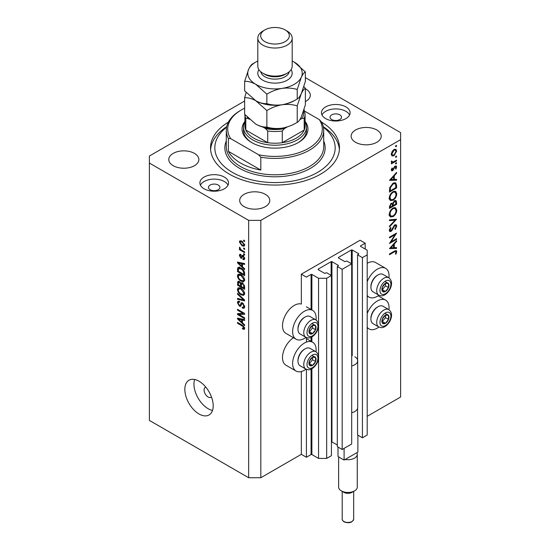 <?xml version="1.0" encoding="UTF-8"?>
<svg xmlns="http://www.w3.org/2000/svg" width="550" height="550" viewBox="0 0 550 550"><rect width="100%" height="100%" fill="white"/><g stroke="black" fill="none" stroke-linecap="round" stroke-linejoin="round"><path stroke-width="0.82" d="M365.166 243.183L360.099 240.254L301.338 274.182L306.405 277.104L311.066 274.416L311.877 274.416L318.56 278.272L326.666 278.272L331.43 275.529L326.569 272.718L324.644 273.364L318.154 269.617L318.154 269.149L331.127 261.663L331.939 261.663L338.422 265.409L337.308 266.516L342.169 269.328L351.691 263.828L346.83 261.023L344.905 261.663L338.422 257.923L338.422 257.455L351.388 249.968L352.199 249.968L358.683 253.708L357.569 254.822L362.429 257.627L367.194 254.877L367.194 250.202L360.504 246.338L360.504 245.871L365.166 243.183L365.166 249.033M360.504 245.871L360.504 246.338M357.569 408.416L357.569 434.974L362.429 437.779L367.194 435.029L367.194 254.877M362.429 437.779L362.429 257.627M357.569 361.618L357.569 254.822M338.422 257.455L338.422 257.923M337.308 266.516L337.308 446.669L342.169 449.481L351.691 443.981L351.691 263.828M342.169 449.481L342.169 269.328M331.43 441.726L337.308 444.916M318.154 269.149L318.154 269.617M244.64 101.028L149.38 156.028L149.38 420.406L248.662 477.73L260.817 477.73L301.338 454.334L306.405 457.256L311.066 454.568L311.877 454.568L318.56 458.425L326.666 458.425L331.43 455.682L331.43 275.529M326.666 458.425L326.666 278.272M318.56 458.425L318.56 358.366M318.56 356.166L318.56 326.549M318.56 324.342L318.56 278.272M306.405 457.256L306.405 369.359M306.405 342.114L306.405 337.542M301.338 454.334L301.338 371.518M305.993 337.343A16.617 9.598 -60 0 1 304.377 338.401A16.617 9.598 -60 0 1 296.072 339.226L285.938 333.376A16.617 9.598 -60 0 1 283.394 320.059A16.617 9.598 -60 0 1 294.25 305.415A16.617 9.598 -60 0 1 301.338 304.067L301.338 274.182M316.023 351.794A16.617 9.598 120 0 0 312.689 342.258A16.617 9.598 120 0 0 304.377 343.083A16.617 9.598 120 0 0 293.521 357.727A16.617 9.598 120 0 0 296.072 371.044A16.617 9.598 120 0 0 304.377 370.226A16.617 9.598 120 0 0 305.993 369.16M296.072 339.226A16.617 9.598 -60 0 1 293.521 325.909A16.617 9.598 -60 0 1 304.377 311.266A16.617 9.598 -60 0 1 312.689 310.441A16.617 9.598 -60 0 1 316.023 319.976M367.194 313.514A16.617 9.598 -60 0 1 377.321 300.967A16.617 9.598 -60 0 1 385.632 300.149A16.617 9.598 -60 0 1 388.96 309.684M378.936 327.051A16.617 9.598 -60 0 1 377.321 328.109A16.617 9.598 -60 0 1 369.016 328.934A16.617 9.598 -60 0 1 367.194 327.264M388.96 277.867A16.617 9.598 120 0 0 385.632 268.331A16.617 9.598 120 0 0 377.321 269.149A16.617 9.598 120 0 0 367.194 281.696M367.194 295.446A16.617 9.598 120 0 0 369.016 297.117A16.617 9.598 120 0 0 377.321 296.292A16.617 9.598 120 0 0 378.936 295.233M205.824 387.159A5.734 3.307 -120 0 0 205.274 387.372A5.734 3.307 -120 0 0 204.084 389.991A5.734 3.307 -120 0 0 206.587 395.759A5.734 3.307 -120 0 0 211.001 397.299A5.734 3.307 -120 0 0 211.461 396.928M184.834 389.407A20.061 11.578 -120 0 0 193.593 409.592A20.061 11.578 -120 0 0 209.048 414.968A20.061 11.578 -120 0 0 213.201 405.783A20.061 11.578 -120 0 0 204.449 385.598A20.061 11.578 -120 0 0 188.987 380.229A20.061 11.578 -120 0 0 184.834 389.407M194.645 379.493A20.061 11.578 -120 0 0 193.951 384.147A20.061 11.578 -120 0 0 212.513 410.438M339.838 114.854A5.734 3.307 0 0 0 333.596 114.132A5.734 3.307 0 0 0 330.055 117.191A5.734 3.307 0 0 0 331.732 119.529A5.734 3.307 0 0 0 337.982 120.251A5.734 3.307 0 0 0 341.516 117.191A5.734 3.307 0 0 0 339.838 114.854M218.268 185.041A5.734 3.307 0 0 0 212.018 184.326A5.734 3.307 0 0 0 208.484 187.378A5.734 3.307 0 0 0 210.162 189.722A5.734 3.307 0 0 0 216.404 190.438A5.734 3.307 0 0 0 219.945 187.378A5.734 3.307 0 0 0 218.268 185.041M204.084 188.781A14.328 8.271 180 0 1 199.891 182.937A14.328 8.271 180 0 1 208.732 175.292A14.328 8.271 180 0 1 224.345 177.086A14.328 8.271 180 0 1 228.539 182.937A14.328 8.271 180 0 1 219.697 190.575A14.328 8.271 180 0 1 204.084 188.781M200.413 185.157A14.328 8.271 180 0 1 224.345 181.534A14.328 8.271 180 0 1 228.016 185.157M345.916 106.899A14.328 8.271 0 0 0 330.303 105.105A14.328 8.271 0 0 0 321.461 112.75A14.328 8.271 0 0 0 325.655 118.594A14.328 8.271 0 0 0 341.268 120.388A14.328 8.271 0 0 0 350.109 112.75A14.328 8.271 0 0 0 345.916 106.899M349.587 114.971A14.328 8.271 0 0 0 345.916 111.341A14.328 8.271 0 0 0 321.984 114.971M228.387 122.127A64.474 37.221 0 0 0 210.526 147.84A64.474 37.221 0 0 0 229.412 174.164A64.474 37.221 0 0 0 299.674 182.229A64.474 37.221 0 0 0 339.474 147.84A64.474 37.221 0 0 0 321.613 122.127M305.36 101.633A15.042 8.683 0 0 0 310.303 95.198A15.042 8.683 0 0 0 305.896 89.059A15.042 8.683 0 0 0 305.36 88.763M194.459 153.395A15.042 8.683 0 0 0 178.062 151.511A15.042 8.683 0 0 0 168.781 159.541A15.042 8.683 0 0 0 173.181 165.681A15.042 8.683 0 0 0 189.578 167.564A15.042 8.683 0 0 0 198.866 159.541A15.042 8.683 0 0 0 194.459 153.395M265.375 194.343A15.042 8.683 0 0 0 248.978 192.459A15.042 8.683 0 0 0 239.697 200.482A15.042 8.683 0 0 0 244.104 206.621A15.042 8.683 0 0 0 260.494 208.505A15.042 8.683 0 0 0 269.782 200.482A15.042 8.683 0 0 0 265.375 194.343M376.819 129.999A15.042 8.683 0 0 0 360.422 128.116A15.042 8.683 0 0 0 351.134 136.146A15.042 8.683 0 0 0 355.541 142.285A15.042 8.683 0 0 0 371.938 144.169A15.042 8.683 0 0 0 381.219 136.146A15.042 8.683 0 0 0 376.819 129.999M391.002 241.869L396.571 238.652L396.571 239.387L389.482 243.478L395.058 234.692L389.482 237.916L389.482 237.181L396.571 233.09L391.002 241.869L390.582 241.622M394.831 224.854L396.158 224.744L396.749 226.084L395.203 229.467L394.845 228.986L396.027 226.504L395.615 225.521L394.824 225.596L392.033 230.319L390.954 231.399L389.799 231.522L389.297 230.333L390.5 227.459L390.933 227.872L390.026 229.996L390.919 230.677L394.831 224.854M389.304 230.147L390.919 230.677M396.571 219.23L389.482 226.896L389.482 226.105L395.065 220.151L389.482 220.646L389.482 219.863L396.571 219.23M396.749 210.189C396.557 212.926 395.326 215.077 393.058 216.638L390.369 216.934L389.297 214.555C389.482 211.791 390.72 209.619 393.023 208.051L395.677 207.776L396.749 210.189L395.911 209.701M396.749 193.813C396.557 196.549 395.326 198.701 393.058 200.262L390.369 200.558L389.297 198.179C389.482 195.408 390.72 193.242 393.023 191.675L395.677 191.4L396.749 193.813L395.911 193.325M396.571 180.173L389.482 180.386L396.571 172.404L396.571 173.209L394.295 175.732L394.295 179.444L396.571 179.376L396.571 180.173L395.251 179.41M396.66 145.743L396.069 146.767L395.478 146.424L396.069 145.399L396.66 145.743M396.069 146.767L395.478 146.424L396.069 146.767M260.817 477.73L260.817 220.371L400.62 139.652L400.62 132.632L305.36 77.633M367.194 416.316L400.62 397.011L400.62 139.652M385.632 268.331L375.499 262.481A16.617 9.598 120 0 0 367.194 263.299M293.459 337.721A16.617 9.598 120 0 0 283.243 352.385A16.617 9.598 120 0 0 285.938 365.2L296.072 371.044M391.951 155.856L391.297 154.192L392.15 151.422L393.993 149.538L395.924 149.359L396.66 151.092L393.993 155.733L392.04 155.911M396.66 156.344L396.069 157.369L395.478 157.025L396.069 156.001L396.66 156.344M396.069 157.369L395.478 157.025L396.069 157.369M391.435 162.264L392.15 162.676L391.297 161.707L391.476 160.964L393.051 162.023L396.571 160.126L396.571 160.861L391.387 163.852L391.387 163.116L392.15 162.676L391.71 162.532M391.401 161.171L392.226 162.023L391.318 161.494M396.66 162.958L396.069 163.983L395.478 163.639L396.069 162.614L396.66 162.958M396.069 163.983L395.478 163.639L396.069 163.983M392.659 170.679L391.662 170.796L391.297 169.95L392.033 167.991L392.48 168.231L391.937 169.586L392.631 169.957L394.364 166.822L395.161 166.079L396.234 165.969L396.66 166.966L395.959 169.084L395.478 168.877L396.027 167.372L395.189 166.801L392.659 170.679L391.297 169.895M391.414 169.283L392.631 169.957M396.027 167.372L394.646 166.485M393.112 183.219L395.725 182.861L396.571 185.405L396.571 187.942L389.482 192.039L389.737 187.639L393.112 183.219M396.571 202.104L396.571 204.325L389.482 208.416L389.482 206.821L391.236 203.204L392.748 203.28L394.556 200.654L395.952 200.516L396.571 202.104L395.636 201.568M396.571 248.414L389.482 248.627L396.571 240.646L396.571 241.443L394.295 243.966L394.295 247.679L396.571 247.617L396.571 248.414L395.251 247.651M396.027 252.072C395.766 251.268 395.154 251.24 394.199 251.989L389.482 254.712L389.482 253.976L394.268 251.212L396.309 250.601L396.749 251.687L395.931 254.134L395.388 254.018L396.027 252.072L394.797 250.924M238.961 314.524L244.606 317.783L244.606 318.636L237.518 314.538L237.518 313.631L243.169 313.445L237.518 310.179L237.518 309.327L244.606 313.424L244.606 314.332L238.961 314.524L240.687 313.528M241.911 302.651L240.941 303.208L242.633 302.926L244.702 306.694L244.069 308.289L242.303 308.055L242.213 307.147L243.396 307.292L243.87 306.144L242.653 303.786L241.917 303.689L240.653 306.295L239.367 306.144L237.421 302.644L238.012 301.153L239.539 301.352L239.635 302.259L238.611 302.122L238.253 303.098L239.381 305.305L240.103 305.449L241.347 302.748M237.518 293.343L244.606 300.018L244.606 300.898L237.518 299.248L237.518 298.375L243.781 300.025L237.518 294.229L237.518 293.343M244.702 293.645L243.588 295.412L241.154 294.841C239.044 293.721 237.799 291.919 237.421 289.438L238.171 287.788L241.072 288.303L243.616 290.606L244.702 293.645M244.702 280.032L243.588 281.799L241.154 281.229C239.044 280.108 237.799 278.307 237.421 275.825L238.171 274.175L241.072 274.691L243.616 276.994L244.702 280.032M242.488 266.784L244.606 268.723L244.606 269.61L237.518 262.9L237.518 262.068L244.606 263.546L244.606 264.433L242.488 263.924L242.488 266.784M243.595 240.096L244.606 240.68L244.606 241.532L243.595 240.948L243.595 240.096M149.38 163.047L248.662 220.371L260.817 220.371M248.662 477.73L248.662 220.371M241.972 241.182L244.702 245.039L244.173 246.214L242.028 245.788L239.36 241.959L239.889 240.783L241.972 241.182M243.595 247.968L244.606 248.552L244.606 249.404L243.595 248.82L243.595 247.968M241.931 250.305L244.606 251.845L244.606 252.697L239.449 249.721L239.449 248.868L240.274 249.343L239.36 247.809L239.635 247.17L240.879 249.542L241.931 250.305M243.595 253.708L244.606 254.292L244.606 255.145L243.595 254.561L243.595 253.708M243.038 255.516L244.702 258.486L244.255 259.648L243.045 259.559L242.949 258.651L243.684 258.72L243.959 258.005L243.162 256.438L242.694 256.362L241.766 258.287L240.831 258.177L239.36 255.434L239.814 254.244L240.831 254.347L240.921 255.248L240.096 255.833L240.728 257.262L241.154 257.242L241.993 255.331L243.038 255.516M240.921 255.248L240.096 255.833M240.728 257.262L243.183 256.073L243.478 255.289M241.024 268.07C243.121 269.136 244.317 270.861 244.606 273.254L244.606 275.667L237.518 271.576L237.648 268.043L238.109 267.458L241.024 268.07M241.581 282.741L240.783 283.202L242.522 283.078L244.606 286.763L244.606 289.279L237.518 285.189L237.978 281.284L239.298 281.428L240.783 283.202L241.093 282.844M242.488 322.829L244.606 324.768L244.606 325.655L237.518 318.945L237.518 318.113L244.606 319.591L244.606 320.478L242.488 319.969L242.488 322.829M244.702 328.405L244.2 329.395L242.488 328.893L242.399 327.993L243.87 327.889L243.334 326.734L237.518 323.262L237.518 322.41L242.33 325.188L244.702 328.405M244.633 327.793L243.678 328.343L244.551 327.498M244.331 240.522L243.595 240.948M242.846 245.314L242.028 245.788M241.292 240.845L239.36 241.959M240.096 242.406L242.028 244.936L243.629 245.293L243.959 244.592L242.028 242.062L240.419 241.711L240.096 242.406M242.715 241.663L242.028 242.062M244.592 244.234L243.959 244.592M244.331 248.394L243.595 248.82M240.185 249.294L239.449 249.721M239.938 247.479L239.36 247.809M244.331 254.134L243.595 254.561M244.695 258.603L243.045 259.559M244.599 257.634L243.959 258.005M243.76 256.094L243.162 256.438M243.54 255.874L242.694 256.362M242.309 257.317L240.831 258.177M240.852 254.574L239.36 255.434M242.749 256.094L243.183 256.073L242.749 256.094M238.569 262.288L237.518 262.9M243.533 263.319L242.488 263.924M239.594 264.062L241.663 266.028L241.663 263.725L238.253 262.907L239.594 264.062M242.488 265.547L241.663 266.028M239.126 262.405L238.253 262.907M242.667 263.141L241.663 263.725M238.343 271.095L237.518 271.576M239.539 268.097L239.669 266.867M238.927 267.3L237.648 268.043M238.343 271.205L243.781 274.34L243.781 272.882L242.742 270.243L241.01 268.916L238.487 268.689L238.343 271.205M244.606 273.859L243.781 274.34M240.116 267.609L238.487 268.689M241.718 268.51L241.01 268.916M243.306 269.919L242.742 270.243M244.551 272.436L243.781 272.882M244.647 280.644L243.911 280.418M241.959 280.761L241.154 281.229M239.449 274.718L237.421 275.825M239.449 274.656L239.511 274.044M240.46 274.374L238.253 276.299C238.556 278.204 239.532 279.572 241.168 280.383L243.306 280.768L243.87 279.558L241.044 275.529L238.817 275.082L240.226 274.271M241.746 275.124L241.044 275.529M244.606 279.132L243.87 279.558M238.343 284.707L237.518 285.189M242.488 283.367L242.419 282.487M238.343 284.817L240.46 286.041L240.398 283.663L239.415 282.349L238.617 282.219L238.343 284.817M241.292 285.56L240.46 286.041M240.013 282.006L239.415 282.349M241.89 282.796L240.398 283.663M241.292 286.516L243.781 287.952L243.691 285.388L242.529 283.938L241.615 283.8L241.292 286.516M244.606 287.471L243.781 287.952M243.189 283.553L242.529 283.938M244.296 285.038L243.691 285.388M244.53 285.828L243.781 286.261M244.647 294.257L243.911 294.03M241.959 294.374L241.154 294.841M239.449 288.331L237.421 289.438M239.449 288.269L239.511 287.657M240.46 287.987L238.253 289.905C238.556 291.816 239.532 293.184 241.168 293.996L243.306 294.381L243.87 293.171L241.044 289.142L238.817 288.695L240.226 287.884M241.746 288.736L241.044 289.142M244.606 292.744L243.87 293.171M238.562 298.643L237.518 299.248M244.296 299.722L243.781 300.025M238.095 293.893L237.518 294.229M244.681 307.058L242.303 308.055M244.599 305.724L243.87 306.144M243.292 303.421L242.653 303.786M241.326 305.009L239.367 306.144M239.456 301.641L237.421 302.644M241.423 304.693L240.103 305.449M242.591 303.304L242.674 302.947M240.254 313.782L239.862 313.555M239.181 313.576L237.518 314.538M243.904 313.019L243.169 313.445M238.253 309.753L237.518 310.179M244.296 313.246L243.464 313.273M238.569 318.333L237.518 318.945M243.533 319.364L242.488 319.969M239.594 320.107L241.663 322.073L241.663 319.77L238.253 318.952L239.594 320.107M242.488 321.592L241.663 322.073M239.126 318.45L238.253 318.952M242.667 319.186L241.663 319.77M243.375 328.384L242.488 328.893M243.904 326.404L243.334 326.734M238.253 322.836L237.518 323.262M394.577 149.27L394.625 149.648M395.883 150.638L396.66 151.092M393.209 155.279L393.993 155.733M391.744 154.681L391.359 154.846M393.999 150.274L391.937 153.828L392.542 155.141L393.999 154.997L396.027 151.463L395.443 150.123L393.415 149.937M391.353 153.491L391.937 153.828M395.931 160.49L396.571 160.861M395.141 166.093L396.66 166.966M395.512 168.822L395.959 169.084M394.233 167.021L394.694 167.289M393.676 168.218L394.164 168.499M392.968 169.661L393.456 169.943M396.096 172.934L396.571 173.209M393.828 175.457L394.295 175.732M393.594 179.032L394.295 179.444M393.573 176.536L390.864 179.541L393.573 179.465L393.573 176.536L393.099 176.261M390.39 179.272L390.864 179.541M395.842 187.522L396.571 187.942M394.391 182.703L394.501 183.336M390.204 190.884L395.842 187.633L395.663 184.456L395.086 183.673L393.112 183.954L390.404 187.681L390.204 190.884L389.482 190.465M389.819 187.337L390.404 187.681M392.514 183.611L393.112 183.954M392.342 199.849L393.058 200.262M390.356 199.416L389.558 199.609M394.46 191.153L394.673 191.916M393.023 192.411C391.174 193.703 390.177 195.47 390.026 197.725L390.94 199.753L393.051 199.526C394.893 198.241 395.883 196.488 396.027 194.26L395.113 192.17L392.425 192.067M389.352 197.333L390.026 197.725M395.842 203.906L396.571 204.325M390.204 206.264L390.204 207.261L392.48 205.947L392.047 203.851L391.249 203.933L390.204 206.264L389.538 205.879M389.482 206.841L390.204 207.261M390.692 203.61L391.249 203.933M393.209 205.04L393.209 205.528L395.842 204.009L395.395 201.321L394.556 201.389L393.291 203.459L393.209 205.04L392.432 204.593M392.473 205.109L393.209 205.528M392.776 203.163L393.291 203.459M393.999 201.066L394.556 201.389M392.342 216.226L393.058 216.638M390.356 215.792L389.558 215.985M394.46 207.529L394.673 208.292M393.023 208.787C391.174 210.079 390.177 211.853 390.026 214.101L390.94 216.129L393.051 215.909C394.893 214.624 395.883 212.864 396.027 210.636L395.113 208.546L392.425 208.443M389.352 213.716L390.026 214.101M393.889 219.471L395.065 220.151M394.728 225.005L396.749 226.084M394.281 225.28L394.824 225.596M393.663 226.022L394.13 226.291M391.572 230.051L392.033 230.319M389.304 230.443L390.954 231.399M390.418 227.576L390.933 227.872M389.386 229.625L390.026 229.996M395.931 239.016L396.571 239.387M394.426 234.327L395.058 234.692M396.096 241.175L396.571 241.443M393.828 243.698L394.295 243.966M393.594 247.273L394.295 247.679M393.573 244.778L390.864 247.782L393.573 247.699L393.573 244.778L393.099 244.502M390.39 247.514L390.864 247.782M395.134 250.752L396.749 251.687M395.457 253.859L395.931 254.134M387.159 314.648A5.012 2.894 120 0 0 385.378 315.15A5.012 2.894 120 0 0 382.332 319.007A5.012 2.894 120 0 0 382.381 323.07A5.012 2.894 120 0 0 385.474 323.29A5.012 2.894 120 0 0 388.52 319.433A5.012 2.894 120 0 0 388.472 315.37A5.012 2.894 120 0 0 387.159 314.648M386.794 315.184L385.378 315.15L382.332 319.007L382.381 323.07L385.474 323.29L388.52 319.433L388.472 315.37L386.794 315.184M370.92 319.034L370.92 318.237A9.054 5.225 -60 0 1 377.321 307.147L378.008 306.749A10.031 5.789 120 0 0 370.92 319.034A10.031 5.789 120 0 0 372.996 323.62L378.792 326.968A10.031 5.789 -60 0 1 378.152 316.607A10.031 5.789 -60 0 1 387.269 309.141A10.031 5.789 -60 0 1 388.822 309.595L383.027 306.254A10.031 5.789 120 0 0 381.48 305.793A10.031 5.789 120 0 0 378.008 306.749M382.236 321.516L385.481 317.68L385.454 315.15M382.436 321.53L385.474 323.29M385.481 317.68L388.52 319.433M385.433 313.61L388.472 315.37M314.215 356.757A5.012 2.894 120 0 0 312.441 357.266A5.012 2.894 120 0 0 309.389 361.116A5.012 2.894 120 0 0 309.437 365.186A5.012 2.894 120 0 0 312.531 365.399A5.012 2.894 120 0 0 315.576 361.549A5.012 2.894 120 0 0 315.535 357.479A5.012 2.894 120 0 0 314.215 356.757M313.851 357.294L312.441 357.266L309.389 361.116L309.437 365.186L312.531 365.399L315.576 361.549L315.535 357.479L313.851 357.294M297.976 361.144L297.976 360.353A9.054 5.225 -60 0 1 304.377 349.257L305.071 348.865A10.031 5.789 120 0 0 297.976 361.144A10.031 5.789 120 0 0 300.053 365.736L305.848 369.084A10.031 5.789 -60 0 1 305.209 358.717A10.031 5.789 -60 0 1 314.332 351.251A10.031 5.789 -60 0 1 315.879 351.711L310.083 348.363A10.031 5.789 120 0 0 308.536 347.903A10.031 5.789 120 0 0 305.071 348.865M309.293 363.632L312.538 359.796L312.51 357.266M309.492 363.646L312.531 365.399M312.538 359.796L315.576 361.549M312.489 355.726L315.535 357.479M314.215 324.94A5.012 2.894 120 0 0 312.441 325.449A5.012 2.894 120 0 0 309.389 329.299A5.012 2.894 120 0 0 309.437 333.369A5.012 2.894 120 0 0 312.531 333.582A5.012 2.894 120 0 0 315.576 329.732A5.012 2.894 120 0 0 315.535 325.662A5.012 2.894 120 0 0 314.215 324.94M313.851 325.476L312.441 325.449L309.389 329.299L309.437 333.369L312.531 333.582L315.576 329.732L315.535 325.662L313.851 325.476M297.976 329.326L297.976 328.529A9.054 5.225 -60 0 1 304.377 317.439L305.071 317.041A10.031 5.789 120 0 0 297.976 329.326A10.031 5.789 120 0 0 300.053 333.919L305.848 337.26A10.031 5.789 -60 0 1 305.209 326.899A10.031 5.789 -60 0 1 314.332 319.433A10.031 5.789 -60 0 1 315.879 319.894L310.083 316.546A10.031 5.789 120 0 0 308.536 316.085A10.031 5.789 120 0 0 305.071 317.041M309.293 331.815L312.538 327.972L312.51 325.442M309.492 331.829L312.531 333.582M312.538 327.972L315.576 329.732M312.489 323.909L315.535 325.662M387.159 282.831A5.012 2.894 120 0 0 385.378 283.332A5.012 2.894 120 0 0 382.332 287.183A5.012 2.894 120 0 0 382.381 291.252A5.012 2.894 120 0 0 385.474 291.466A5.012 2.894 120 0 0 388.52 287.616A5.012 2.894 120 0 0 388.472 283.546A5.012 2.894 120 0 0 387.159 282.831M386.794 283.36L385.378 283.332L382.332 287.183L382.381 291.252L385.474 291.466L388.52 287.616L388.472 283.546L386.794 283.36M370.92 287.21L370.92 286.419A9.054 5.225 -60 0 1 377.321 275.33L378.008 274.931A10.031 5.789 120 0 0 370.92 287.21A10.031 5.789 120 0 0 372.996 291.803L378.792 295.151A10.031 5.789 -60 0 1 378.152 284.783A10.031 5.789 -60 0 1 387.269 277.317A10.031 5.789 -60 0 1 388.822 277.778L383.027 274.436A10.031 5.789 120 0 0 381.48 273.976A10.031 5.789 120 0 0 378.008 274.931M382.236 289.699L385.481 285.863L385.454 283.332M382.436 289.712L385.474 291.466M385.481 285.863L388.52 287.616M385.433 281.793L388.472 283.546M305.085 121.364A32.952 19.023 180 0 1 298.299 142.574A32.952 19.023 180 0 1 251.701 142.574L251.701 142.574A32.952 19.023 180 0 1 244.915 121.364M305.085 121.591A31.522 18.198 180 0 1 306.522 127.016A31.522 18.198 180 0 1 287.059 143.832A31.522 18.198 180 0 1 252.711 139.886A31.522 18.198 180 0 1 243.478 127.016L243.478 130.295A31.522 18.198 0 0 0 252.216 142.869M226.579 127.215A60.177 34.739 0 0 0 232.451 172.404A60.177 34.739 0 0 0 314.249 174.178A60.177 34.739 0 0 0 323.421 127.215M323.317 126.706A64.474 37.221 180 0 1 339.398 149.593M240.556 163.047A48.709 28.126 0 0 0 260.817 170.067L228.394 151.353A48.709 28.126 0 0 0 240.556 163.047M260.817 157.197L258.534 154.715A47.279 27.294 0 0 0 308.433 148.424A47.279 27.294 0 0 0 319.323 119.618L321.606 122.107A48.709 28.126 180 0 1 323.709 130.295A48.709 28.126 180 0 1 260.817 157.197L260.817 170.067M228.394 151.353L228.394 138.483A48.709 28.126 180 0 1 226.291 130.295A48.709 28.126 180 0 1 240.556 110.406L241.567 109.821A47.279 27.294 0 0 0 230.677 138.627L228.394 138.483M319.323 119.618L304.679 111.162M244.64 108.199A47.279 27.294 0 0 0 241.567 109.821M258.534 154.715L230.677 138.627M210.602 149.593A64.474 37.221 180 0 1 226.683 126.706M297.784 142.869A31.522 18.198 0 0 0 306.522 130.295L306.522 127.016M244.915 114.551L244.915 125.847A30.085 17.373 0 0 0 245.809 130.047A30.085 17.373 0 0 0 253.722 138.132A30.085 17.373 0 0 0 267.719 142.704A30.085 17.373 0 0 0 282.281 142.704A30.085 17.373 0 0 0 304.191 130.047A30.085 17.373 0 0 0 305.085 125.847L305.085 114.152A30.085 17.373 180 0 1 304.191 118.353L302.067 118.408A28.655 16.541 0 0 0 303.497 111.244M247.259 117.123A28.655 16.541 0 0 0 247.933 118.408L245.809 118.353L245.809 130.047L267.719 142.704L267.719 131.003L265.595 128.611A28.655 16.541 0 0 0 284.405 128.611L287.403 126.878M243.478 127.016A31.522 18.198 180 0 1 244.915 121.591M284.405 128.611L282.281 131.003L282.281 142.704L304.191 130.047L304.191 118.353M247.933 118.408L249.425 119.267M262.928 127.064L265.595 128.611M299.86 119.687L302.067 118.408M257.806 38.108L257.806 66.186A17.194 9.928 0 0 0 262.845 73.205L264.866 74.374A14.328 8.271 0 0 0 285.134 74.374L287.155 73.205A17.194 9.928 0 0 0 292.194 66.186L292.194 38.108A17.194 9.928 180 0 1 281.579 47.279A17.194 9.928 180 0 1 262.845 45.127A17.194 9.928 180 0 1 257.806 38.108A17.194 9.928 180 0 1 262.845 31.096L264.866 29.92A14.328 8.271 0 0 0 264.866 41.621A14.328 8.271 0 0 0 285.134 41.621A14.328 8.271 0 0 0 285.134 29.92L287.155 31.096A17.194 9.928 180 0 1 292.194 38.108M264.866 74.374L262.845 73.205A17.194 9.928 0 0 0 287.155 73.205M297.227 122.375C292.497 125.256 287.437 127.181 282.047 128.164C276.712 128.851 271.652 128.494 266.867 127.071C263.374 127.215 259.676 126.218 255.75 124.094L244.64 114.242L244.64 97.721C248.126 97.577 251.831 98.567 255.75 100.698L266.867 110.55C271.59 107.669 276.65 105.744 282.047 104.761C287.375 104.074 292.435 104.431 297.227 105.854L297.227 122.375C298.512 121.77 299.867 119.996 301.297 117.047L305.36 104.844L305.36 88.323L303.875 86.653M266.867 110.55L266.867 127.071M297.227 105.854L301.297 93.651C302.72 90.702 304.081 88.928 305.36 88.323M246.125 92.517L244.64 97.721M255.496 100.547A27.225 15.716 0 0 0 255.75 100.698A27.225 15.716 0 0 0 282.047 104.761A27.225 15.716 0 0 0 295.343 100.031M255.75 124.094A27.225 15.716 0 0 0 282.047 128.164M257.806 61.023A27.225 15.716 0 0 0 248.703 69.135A27.225 15.716 0 0 0 255.75 84.322L266.867 94.174C271.59 91.293 276.65 89.361 282.047 88.385C287.375 87.691 292.435 88.055 297.227 89.478L301.297 77.275C302.72 74.326 304.081 72.552 305.36 71.947L305.36 81.448L301.297 93.651C299.867 96.601 298.512 98.374 297.227 98.979C292.497 101.86 287.437 103.785 282.047 104.761C276.712 105.456 271.652 105.098 266.867 103.675C263.388 103.819 259.683 102.829 255.75 100.698L244.64 90.839L244.64 81.338C248.119 81.194 251.817 82.191 255.75 84.322A27.225 15.716 0 0 0 282.047 88.385A27.225 15.716 0 0 0 301.297 77.275A27.225 15.716 0 0 0 294.25 62.095A27.225 15.716 0 0 0 292.194 61.023M254.664 62.762L252.773 63.814C251.508 64.391 250.154 66.165 248.703 69.135L244.64 81.338M305.36 71.947L294.25 62.095M297.227 89.478L297.227 98.979M266.867 94.174L266.867 103.675M287.155 31.096L285.134 29.92A14.328 8.271 0 0 0 264.866 29.92M354.53 490.889L351.993 492.353A5.734 3.307 180 0 1 343.887 492.353L341.357 490.889A9.316 5.376 0 0 0 354.53 490.889A9.316 5.376 0 0 0 357.252 487.087L357.252 454.334A9.316 5.376 180 0 1 345.139 459.463L344.094 460.068L338.016 456.555L338.016 447.081M338.628 456.913L338.628 487.087A9.316 5.376 0 0 0 341.357 490.889L343.887 492.353M357.871 435.146L357.871 452.114L345.139 459.463M354.832 356.771A9.742 5.624 180 0 1 357.686 360.745L357.686 407.543A9.742 5.624 180 0 1 351.691 412.734M357.686 360.745A9.742 5.624 180 0 1 351.691 365.942M344.094 460.068L344.094 448.367M356.826 452.719A9.316 5.376 180 0 1 357.252 454.334M358.683 254.176L358.683 253.708M352.199 355.685L352.199 249.968M351.388 263.649L351.388 249.968M338.422 265.877L338.422 265.409M331.939 441.815L331.939 261.663M331.127 275.351L331.127 261.663M311.877 454.568L311.877 368.775M311.877 341.791L311.877 336.957M311.877 309.973L311.877 274.416M311.066 454.568L311.066 369.174M311.066 341.323L311.066 337.356M311.066 309.506L311.066 274.416M243.059 255.53L241.45 256.458M240.68 262.728L239.711 263.285M238.473 268.716L237.518 269.266M239.456 281.531L237.518 282.652M241.443 283.972L240.46 284.536M243.21 298.698L242.66 299.021M242.598 303.249L240.577 304.418M240.68 318.773L239.711 319.33M243.079 325.669L242.385 326.074M395.759 184.938L396.571 185.405M389.482 189.894L390.204 190.307M392.528 228.147L392.996 228.415M393.559 251.625L394.199 251.989M388.101 312.166A7.734 4.469 120 0 0 380.655 318.89A7.734 4.469 120 0 0 382.752 326.274A7.734 4.469 120 0 0 390.197 319.55A7.734 4.469 120 0 0 388.101 312.166M315.157 354.276A7.734 4.469 120 0 0 307.711 360.999A7.734 4.469 120 0 0 309.808 368.39A7.734 4.469 120 0 0 317.254 361.666A7.734 4.469 120 0 0 315.157 354.276M315.157 322.458A7.734 4.469 120 0 0 307.711 329.182A7.734 4.469 120 0 0 309.808 336.566A7.734 4.469 120 0 0 317.254 329.842A7.734 4.469 120 0 0 315.157 322.458M388.101 280.349A7.734 4.469 120 0 0 380.655 287.066A7.734 4.469 120 0 0 382.752 294.456A7.734 4.469 120 0 0 390.197 287.732A7.734 4.469 120 0 0 388.101 280.349M226.291 130.295L226.291 146.671A48.709 28.126 0 0 0 240.556 166.561A48.709 28.126 0 0 0 293.638 172.652A48.709 28.126 0 0 0 323.709 146.671L323.709 130.295M323.709 140.972A50.146 28.951 180 0 1 299.592 173.071A50.146 28.951 180 0 1 239.539 168.314A50.146 28.951 180 0 1 226.291 140.972M245.809 118.353A30.085 17.373 180 0 1 244.922 114.565M282.281 131.003A30.085 17.373 180 0 1 267.719 131.003M291.081 69.699A17.194 9.928 180 0 1 284.329 81.544A17.194 9.928 180 0 1 262.845 80.224A17.194 9.928 180 0 1 258.919 69.699M260.755 71.741A14.328 8.271 0 0 0 264.866 76.718A14.328 8.271 0 0 0 279.771 78.664A14.328 8.271 0 0 0 289.245 71.741M353.671 519.145C352.337 522.665 349.133 523.579 344.066 521.874C342.54 520.602 341.921 519.688 342.21 519.145A5.734 3.307 0 0 0 343.887 521.482A5.734 3.307 0 0 0 350.137 522.197A5.734 3.307 0 0 0 353.671 519.145L353.671 491.384M306.405 338.635L312.689 342.258M378.111 295.804L385.632 300.149M367.194 296.065L369.016 297.117M240.419 241.711L241.643 241.003M243.629 245.293L244.681 244.688M243.684 258.72L244.681 258.149M240.322 255.2L240.886 254.877M241.072 257.304L243.1 256.135M243.306 280.768L244.695 279.964M238.617 282.219L239.614 281.641M241.615 283.8L242.681 283.181M243.306 294.381L244.695 293.576M243.396 307.292L244.695 306.543M241.917 303.689L242.921 303.112M238.611 302.122L239.566 301.572M367.194 327.882L369.016 328.934M306.405 306.811L312.689 310.441M395.443 150.123L394.226 149.414M392.542 155.141L391.304 154.426M392.123 169.998L391.346 169.544M395.752 166.753L394.9 166.258M395.086 183.673L393.752 182.903M395.113 192.17L393.69 191.352M390.94 199.753L388.912 198.584M392.047 203.851L391.084 203.294M395.395 201.321L394.405 200.75M395.113 208.546L393.69 207.728M390.94 216.129L388.912 214.961M395.615 225.521L394.659 224.964M378.792 326.968L380.971 327.628C382.264 327.841 385.763 327.504 389.62 321.736C392.446 316.36 392.178 312.317 388.822 309.595M305.848 369.084L308.028 369.737C309.32 369.951 312.819 369.621 316.676 363.846C319.502 358.476 319.234 354.434 315.879 351.711M305.848 337.26L308.028 337.92C309.32 338.133 312.819 337.796 316.676 332.028C319.502 326.659 319.234 322.609 315.879 319.894M378.792 295.151L380.971 295.804C382.264 296.024 385.763 295.687 389.62 289.912C392.446 284.543 392.178 280.5 388.822 277.778M304.081 109.498L305.085 114.152M342.21 519.145L342.21 491.384"/></g></svg>
